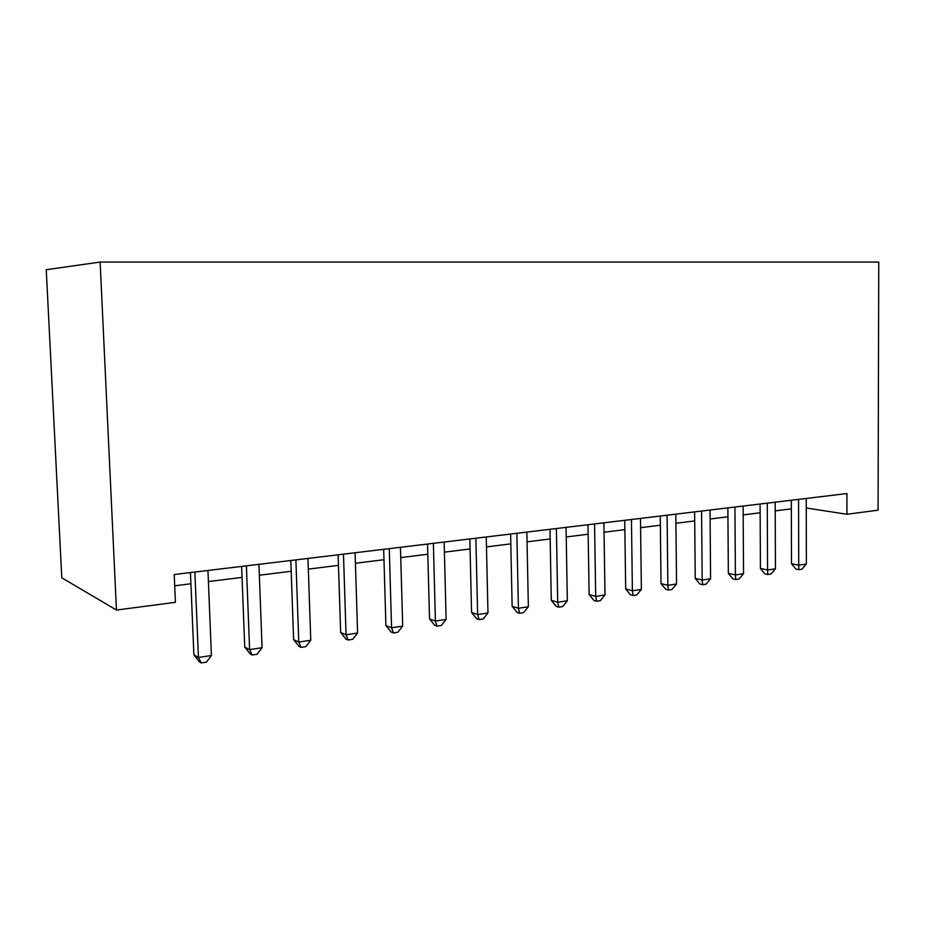 <?xml version="1.0" encoding="UTF-8"?>
<svg xmlns="http://www.w3.org/2000/svg" width="925" height="925" viewBox="0 0 925 925"><rect width="100%" height="100%" fill="white"/><g stroke="black" fill="none" stroke-linecap="round" stroke-linejoin="round"><path stroke-width="1.39" d="M116.457 610.049L61.79 577.79L46.25 269.707L100.12 262.064L878.75 262.053L878.079 510.184L846.918 514.265L846.942 493.557L174.224 574.529L175.415 602.325L116.457 610.049L100.12 262.064M806.253 507.998L846.918 514.265M174.709 585.791L190.908 583.768M208.403 581.582L242.049 577.385M259.358 575.234L291.19 571.257M308.326 569.129L338.469 565.36M355.42 563.256L383.979 559.694M400.745 557.602L427.812 554.225M444.393 552.156L470.062 548.953M486.469 546.906L510.82 543.865M527.053 541.842L550.155 538.963M566.216 536.962L588.15 534.222M604.037 532.245L624.861 529.643M640.586 527.689L660.357 525.215M675.921 523.273L694.71 520.937M710.099 519.018L727.952 516.786M743.18 514.89L760.142 512.774M775.219 510.889L791.337 508.877M791.314 500.252L791.499 563.718L798.726 565.198L798.564 499.384M806.369 564.019L801.917 569.222L798.865 569.696L798.726 565.198L806.369 564.019L806.242 498.459M798.865 569.696L795.962 569.095L791.499 563.718M760.096 504.009L760.419 568.459L767.565 569.985L767.264 503.154M775.451 568.771L770.953 574.055L767.808 574.541L767.565 569.985L775.451 568.771L775.185 502.194M767.808 574.541L764.94 573.916L760.419 568.459M727.882 507.894L728.345 573.338L735.398 574.934L734.947 507.039M743.538 573.685L739.006 579.038L735.757 579.547L735.398 574.934L743.538 573.685L743.122 506.056M735.757 579.547L732.935 578.9L728.345 573.338M694.617 511.895L695.23 578.391L702.179 580.044L701.578 511.062M710.585 578.749L706.018 584.184L702.665 584.704L702.179 580.044L710.585 578.749L710.03 510.045M702.665 584.704L699.878 584.033L695.23 578.391M660.253 516.034L661.028 583.606L667.862 585.317L667.098 515.202M676.557 583.976L671.943 589.502L668.474 590.046L667.862 585.317L676.557 583.976L675.828 514.161M668.474 590.046L665.746 589.341L661.028 583.606M624.733 520.301L625.682 588.994L632.388 590.774L631.44 519.503M641.372 589.387L636.724 594.995L633.139 595.55L632.388 590.774L641.372 589.387L640.47 518.416M633.139 595.55L630.457 594.833L625.682 588.994M587.999 524.729L589.121 594.567L595.7 596.405L594.555 523.943M604.985 594.983L600.313 600.683L596.602 601.262L595.7 596.405L604.985 594.983L603.898 522.81M596.602 601.262L593.966 600.51L589.121 594.567M549.982 529.308L551.3 600.337L557.717 602.244L556.387 528.533M567.337 600.776L562.62 606.557L558.781 607.158L557.717 602.244L567.337 600.776L566.054 527.366M558.781 607.158L556.214 606.372L551.3 600.337M510.612 534.037L512.138 606.303L518.405 608.292L516.844 533.297M528.36 606.765L523.608 612.651L519.63 613.263L518.405 608.292L528.36 606.765L526.857 532.083M519.63 613.263L517.121 612.454L512.138 606.303M469.831 538.951L471.577 612.489L477.647 614.558L475.866 538.223M487.972 612.974L483.185 618.952L479.069 619.6L477.647 614.558L487.972 612.974L486.249 536.974M479.069 619.6L476.629 618.756L471.577 612.489M427.535 544.039L429.524 618.894L435.409 621.057L433.374 543.333M446.116 619.403L441.283 625.497L437.016 626.156L435.409 621.057L446.116 619.403L444.139 542.038M437.016 626.156L434.658 625.277L429.524 618.894M383.667 549.323L385.91 625.543L391.564 627.798L389.275 548.652M402.687 626.086L397.819 632.272L393.391 632.966L391.564 627.798L402.687 626.086L400.444 547.299M393.391 632.966L391.113 632.053L385.91 625.543M338.122 554.803L340.643 632.446L346.054 634.793L343.476 554.156M357.593 633.012L352.703 639.314L348.101 640.031L346.054 634.793L357.593 633.012L355.084 552.757M348.101 640.031L345.927 639.082L340.643 632.446M290.808 560.492L293.618 639.614L298.775 642.066L295.884 559.891M310.765 640.216L305.84 646.633L301.053 647.373L298.775 642.066L310.765 640.216L307.956 558.434M301.053 647.373L298.983 646.378L293.618 639.614M241.622 566.424L244.743 647.061L249.6 649.616L246.385 565.846M262.076 647.708L257.115 654.229L252.143 655.004L249.6 649.616L262.076 647.708L258.942 564.331M252.143 655.004L250.189 653.963L244.743 647.061M190.434 572.575L193.892 654.808L198.436 657.49L194.874 572.043M211.42 655.49L206.437 662.138L201.257 662.947L198.436 657.49L211.42 655.49L207.952 570.471M201.257 662.947L199.43 661.861L193.892 654.808"/></g></svg>
